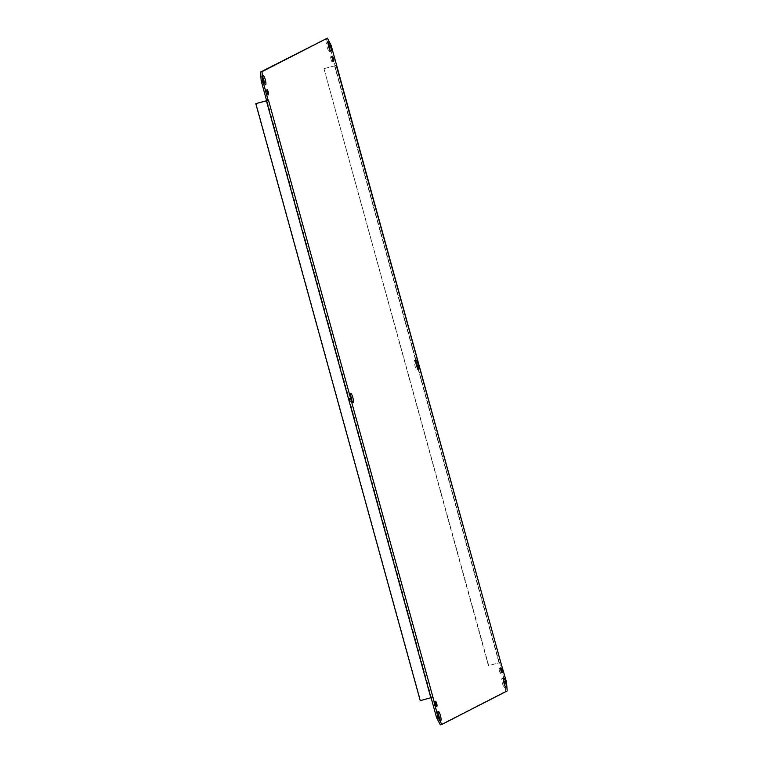 <?xml version="1.0" encoding="UTF-8"?>
<svg xmlns="http://www.w3.org/2000/svg" width="763" height="763" viewBox="0 0 763 763"><rect width="100%" height="100%" fill="white"/><g stroke="black" fill="none" stroke-linecap="round" stroke-linejoin="round"><path stroke-width="0.57" stroke-dasharray="3.81 2.86" d="M350.522 395.558A4.74 0.954 75.1 0 0 349.263 393.851A4.74 0.954 75.1 0 0 349.616 398.877A4.74 0.954 75.1 0 0 351.705 403.007A4.74 0.954 75.1 0 0 351.943 400.909M415.768 362.091A4.74 0.954 75.1 0 0 414.519 360.384A4.74 0.954 75.1 0 0 414.872 365.41A4.74 0.954 75.1 0 0 416.951 369.55A4.74 0.954 75.1 0 0 417.199 367.442M268.433 100.211L266.926 100.687M268.481 100.191L267.002 100.582L268.49 100.182M431.114 697.735L420.527 700.482L256.091 103.501M431.438 697.573L267.002 100.582M336.617 65.256L335.119 65.656L329.673 45.875L325.896 38.551M335.119 65.656L323.979 68.689L488.415 665.679L500.728 662.332M440.327 724.85L505.697 691.326L505.001 682.418L499.555 662.646M438.096 713.5A4.74 0.954 75.1 0 0 436.837 711.793A4.74 0.954 75.1 0 0 437.189 716.819A4.74 0.954 75.1 0 0 439.278 720.959A4.74 0.954 75.1 0 0 439.517 718.851M503.351 680.043A4.74 0.954 75.1 0 0 502.092 678.336A4.74 0.954 75.1 0 0 502.445 683.362A4.74 0.954 75.1 0 0 504.534 687.501A4.74 0.954 75.1 0 0 504.772 685.393M328.195 44.149A4.74 0.954 75.1 0 0 326.936 42.442A4.74 0.954 75.1 0 0 327.289 47.468A4.74 0.954 75.1 0 0 329.378 51.607A4.74 0.954 75.1 0 0 329.616 49.5M262.939 77.607A4.74 0.954 75.1 0 0 261.69 75.899A4.74 0.954 75.1 0 0 262.043 80.926A4.74 0.954 75.1 0 0 264.122 85.065A4.74 0.954 75.1 0 0 264.37 82.957M434.223 704.44A2.632 0.534 75.1 0 0 435.377 706.738A2.632 0.534 75.1 0 0 435.215 704.058A2.632 0.534 75.1 0 0 434.023 701.655A2.632 0.534 75.1 0 0 434.223 704.44M499.479 670.982A2.632 0.534 75.1 0 0 500.633 673.281A2.632 0.534 75.1 0 0 500.471 670.601A2.632 0.534 75.1 0 0 499.279 668.188A2.632 0.534 75.1 0 0 499.479 670.982M331.028 59.447A2.632 0.534 75.1 0 0 332.191 61.746A2.632 0.534 75.1 0 0 332.029 59.066A2.632 0.534 75.1 0 0 330.837 56.653A2.632 0.534 75.1 0 0 331.028 59.447M265.782 92.905A2.632 0.534 75.1 0 0 266.936 95.203A2.632 0.534 75.1 0 0 266.773 92.523A2.632 0.534 75.1 0 0 265.581 90.12A2.632 0.534 75.1 0 0 265.782 92.905M500.709 662.379L488.415 665.679M323.979 68.689L488.701 665.527M324.265 68.546L336.311 65.408L334.785 65.828L499.221 662.809L334.785 65.828L336.311 65.408M500.719 662.418L499.221 662.809L500.719 662.418M331.171 45.475L329.673 45.875M505.001 682.418L506.498 682.017M507.195 690.925L505.697 691.326M431.133 697.659L266.697 100.678M499.307 662.704L334.871 65.723M334.585 65.866L499.021 662.856M350.761 393.45L349.263 393.851M353.202 402.616L351.705 403.007M416.016 359.993L414.519 360.384M418.448 369.149L416.951 369.55M438.334 711.393L436.837 711.793M440.776 720.558L439.278 720.959M503.59 677.935L502.092 678.336M506.031 687.101L504.534 687.501M328.433 42.041L326.936 42.442M330.875 51.207L329.378 51.607M263.187 75.499L261.69 75.899M265.619 84.664L264.122 85.065M435.52 701.254L434.023 701.655M436.875 706.347L435.377 706.738M500.776 667.797L499.279 668.188M502.13 672.88L500.633 673.281M332.334 56.262L330.837 56.653M333.689 61.345L332.191 61.746M267.079 89.719L265.581 90.12M268.433 94.812L266.936 95.203"/><path stroke-width="1.14" d="M351.943 400.909A4.74 0.954 75.1 0 0 350.522 395.558M351.114 398.477A4.74 0.954 -104.9 0 1 350.761 393.45A4.74 0.954 -104.9 0 1 352.897 397.79A4.74 0.954 -104.9 0 1 353.202 402.616A4.74 0.954 -104.9 0 1 351.114 398.477M417.199 367.442A4.74 0.954 75.1 0 0 415.768 362.091M416.36 365.019A4.74 0.954 -104.9 0 1 416.016 359.993A4.74 0.954 -104.9 0 1 418.153 364.323A4.74 0.954 -104.9 0 1 418.448 369.149A4.74 0.954 -104.9 0 1 416.36 365.019M266.926 100.687L255.805 103.644L266.64 100.697M500.728 662.332L506.498 682.017L507.195 690.925L441.815 724.449L438.038 717.125L432.936 697.172L420.241 700.634L255.805 103.644M268.156 100.354L262.71 80.582L262.014 71.674L327.394 38.15L260.517 72.075L261.213 80.983L266.659 100.754L268.433 100.211M432.592 697.344L431.114 697.735M431.095 697.744L436.541 717.525L440.327 724.85L441.815 724.449M439.517 718.851A4.74 0.954 75.1 0 0 438.096 713.5M504.772 685.393A4.74 0.954 75.1 0 0 503.351 680.043M329.616 49.5A4.74 0.954 75.1 0 0 328.195 44.149M264.37 82.957A4.74 0.954 75.1 0 0 262.939 77.607M500.719 662.418L331.171 45.475L327.394 38.15M438.687 716.419A4.74 0.954 -104.9 0 1 438.334 711.393A4.74 0.954 -104.9 0 1 440.48 715.732A4.74 0.954 -104.9 0 1 440.776 720.558A4.74 0.954 -104.9 0 1 438.687 716.419M503.942 682.961A4.74 0.954 -104.9 0 1 503.59 677.935A4.74 0.954 -104.9 0 1 505.726 682.275A4.74 0.954 -104.9 0 1 506.031 687.101A4.74 0.954 -104.9 0 1 503.942 682.961M328.786 47.068A4.74 0.954 -104.9 0 1 328.433 42.041A4.74 0.954 -104.9 0 1 330.579 46.381A4.74 0.954 -104.9 0 1 330.875 51.207A4.74 0.954 -104.9 0 1 328.786 47.068M263.531 80.535A4.74 0.954 -104.9 0 1 263.187 75.499A4.74 0.954 -104.9 0 1 265.324 79.838A4.74 0.954 -104.9 0 1 265.619 84.664A4.74 0.954 -104.9 0 1 263.531 80.535M435.721 704.049A2.632 0.534 -104.9 0 1 435.52 701.254A2.632 0.534 -104.9 0 1 436.713 703.658A2.632 0.534 -104.9 0 1 436.875 706.347A2.632 0.534 -104.9 0 1 435.721 704.049M500.976 670.582A2.632 0.534 -104.9 0 1 500.776 667.797A2.632 0.534 -104.9 0 1 501.968 670.2A2.632 0.534 -104.9 0 1 502.13 672.88A2.632 0.534 -104.9 0 1 500.976 670.582M332.525 59.047A2.632 0.534 -104.9 0 1 332.334 56.262A2.632 0.534 -104.9 0 1 333.517 58.665A2.632 0.534 -104.9 0 1 333.689 61.345A2.632 0.534 -104.9 0 1 332.525 59.047M267.279 92.514A2.632 0.534 -104.9 0 1 267.079 89.719A2.632 0.534 -104.9 0 1 268.271 92.132A2.632 0.534 -104.9 0 1 268.433 94.812A2.632 0.534 -104.9 0 1 267.279 92.514M438.038 717.125L436.541 717.525M262.014 71.674L260.517 72.075M261.213 80.983L262.71 80.582M266.411 100.821L430.847 697.811M268.49 100.191L432.926 697.172M500.747 662.389L336.311 65.408"/></g></svg>
